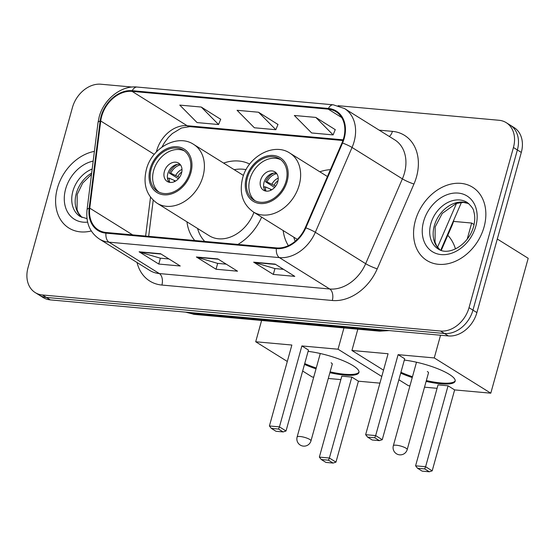 <?xml version="1.0" encoding="UTF-8"?>
<svg xmlns="http://www.w3.org/2000/svg" width="556" height="556" viewBox="0 0 556 556"><rect width="100%" height="100%" fill="white"/><g stroke="black" fill="none" stroke-linecap="round" stroke-linejoin="round"><path stroke-width="0.83" d="M283.178 230.559A47.67 36.46 -58.1 0 0 288.362 245.655M186.955 221.844A47.67 36.46 -58.1 0 0 194.767 240.512M237.933 244.425A47.67 36.46 -58.1 0 0 261.64 217.132M330.403 169.67A47.67 36.46 -58.1 0 0 319.825 171.797M249.679 164.089A47.67 36.46 -58.1 0 0 223.602 163.082M453.953 219.683A26.98 20.641 121.9 0 1 452.056 225.423L441.255 250.381M132.14 87.049L100.914 84.22A26.98 20.641 -58.1 0 0 72.419 107.565L28.002 267.742A26.98 20.641 -58.1 0 0 35.202 292.581L43.069 297.488A26.98 20.641 -58.1 0 0 50.332 299.886L448.393 335.942A26.98 20.641 -58.1 0 0 476.888 312.59L521.306 152.413A26.98 20.641 -58.1 0 0 514.105 127.574L510.172 125.121A26.98 20.641 -58.1 0 1 517.372 149.96A26.98 20.641 -58.1 0 0 510.172 125.121L506.238 122.667A26.98 20.641 -58.1 0 0 498.975 120.27L338.097 105.703M39.135 295.034A26.98 20.641 -58.1 0 0 46.398 297.432L444.459 333.489A26.98 20.641 -58.1 0 0 472.954 310.144L517.372 149.96L472.954 310.144A26.98 20.641 -58.1 0 1 444.459 333.489L46.398 297.432A26.98 20.641 -58.1 0 1 39.135 295.034M57.372 188.303A43.173 33.019 -58.1 0 0 68.895 228.043A43.173 33.019 -58.1 0 0 91.281 230.962A43.173 33.019 -58.1 0 1 68.895 228.043A43.173 33.019 -58.1 0 1 57.372 188.303A43.173 33.019 -58.1 0 1 94.395 151.378A43.173 33.019 -58.1 0 0 57.372 188.303M415.339 220.725A43.173 33.019 -58.1 0 0 426.862 260.472A43.173 33.019 -58.1 0 0 484.074 226.952A43.173 33.019 -58.1 0 0 472.544 187.205A43.173 33.019 -58.1 0 0 415.339 220.725A43.173 33.019 -58.1 0 0 426.862 260.472A43.173 33.019 -58.1 0 0 484.074 226.952A43.173 33.019 -58.1 0 0 472.544 187.205A43.173 33.019 -58.1 0 0 415.339 220.725M101.678 116.28A28.78 22.018 121.9 0 1 132.071 91.372L328.235 109.143A28.78 22.018 121.9 0 1 335.984 111.7A28.78 22.018 121.9 0 1 342.016 142.85L305.293 227.675A28.78 22.018 121.9 0 1 276.547 247.92L106.133 232.484A28.78 22.018 121.9 0 1 98.391 229.934A28.78 22.018 121.9 0 1 89.759 208.152L100.726 120.993A28.78 22.018 121.9 0 1 101.678 116.28M101.109 116.225A29.503 22.567 -58.1 0 0 100.129 121.062L89.162 208.215A29.503 22.567 -58.1 0 0 105.946 233.159L276.36 248.595A29.503 22.567 -58.1 0 0 305.828 227.842L342.552 143.017A29.503 22.567 -58.1 0 0 328.422 108.469L132.258 90.697A29.503 22.567 -58.1 0 0 101.109 116.225M335.24 129.659L315.815 117.42L294.339 115.481L311.638 132.96L333.113 134.906L335.282 129.562M220.69 119.29L201.265 107.051L179.79 105.105L197.081 122.584L218.564 124.53L220.732 119.186M277.965 124.474L258.54 112.236L237.065 110.29L254.363 127.769L275.839 129.715L278.007 124.377M35.202 292.581A26.98 20.641 -58.1 0 0 42.465 294.979L440.526 331.035A26.98 20.641 -58.1 0 0 469.021 307.69L513.438 147.507A26.98 20.641 -58.1 0 0 506.238 122.667M160.587 253.738L180.248 265.997L158.773 264.051L139.104 251.792L160.587 253.738M275.137 264.114L294.798 276.374L273.323 274.428L253.654 262.168L275.137 264.114M217.862 258.929L237.523 271.189L216.048 269.243L196.379 256.983L217.862 258.929M216.048 269.243L217.674 263.377M226.243 264.156L217.556 263.37L197.095 257.303A7.193 4.323 -84.8 0 1 196.379 256.983M273.323 274.428L274.949 268.562M283.518 269.34L274.831 268.555L254.37 262.495A7.193 4.323 -84.8 0 1 253.654 262.168M158.773 264.051L160.399 258.192M168.968 258.964L160.281 258.179L139.82 252.118A7.193 4.323 -84.8 0 1 139.104 251.792M258.54 112.236L275.839 129.715M201.265 107.051L218.564 124.53M315.815 117.42L333.113 134.906M151.169 169.024A24.283 18.577 -58.1 0 0 157.654 191.382A24.283 18.577 -58.1 0 0 189.832 172.527A24.283 18.577 -58.1 0 0 183.348 150.176A24.283 18.577 -58.1 0 0 151.169 169.024M184.543 151.003A24.283 18.577 -58.1 0 0 153.63 170.56A24.283 18.577 -58.1 0 0 158.926 192.084M246.065 169.663A42.541 32.54 -58.1 0 0 234.229 169.705M243.472 175.467L193.738 144.463A34.625 26.486 121.9 0 1 202.982 176.342A34.625 26.486 121.9 0 1 157.098 203.225L209.202 235.716A34.625 26.486 -58.1 0 0 253.953 212.336M197.588 228.474A42.541 32.54 -58.1 0 0 204.761 241.422M164.367 171.533A10.793 8.257 -58.1 0 0 167.252 181.471A10.793 8.257 -58.1 0 0 181.555 173.09A10.793 8.257 -58.1 0 0 178.671 163.151A10.793 8.257 -58.1 0 0 164.367 171.533M180.213 164.506A10.793 8.257 -58.1 0 0 167.808 173.68A10.793 8.257 -58.1 0 0 169.142 182.264M178.406 178.733L169.295 173.055A14.393 11.009 121.9 0 1 177.357 164.402M180.547 164.937A12.593 9.633 121.9 0 0 170.755 173.187L169.295 173.055M170.755 173.187L179.463 177.434M167.794 179.741A14.393 11.009 121.9 0 1 167.891 178.115L169.351 178.247A12.593 9.633 121.9 0 0 169.677 182.368M175.626 181.027L169.351 178.247M308.1 351.378A35.077 8.131 15.5 0 1 342.955 360.608A35.077 8.131 15.5 0 1 358.94 372.485A35.077 8.131 15.5 0 1 344.31 375.064A35.077 8.131 15.5 0 1 329.889 372.694M379.929 383.14L358.418 381.194L335.97 462.126L333.086 463.065L325.927 462.418L321.305 459.534L319.359 457.108L341.808 376.176L351.83 377.086L329.381 458.019L335.97 462.126M340.856 379.602L328.29 378.462M313.723 377.142L312.236 377.01L302.652 371.033M358.418 381.194L351.83 377.086M316.023 368.843A35.077 8.131 15.5 0 1 304.493 364.395M381.777 376.488L338.041 349.217L301.88 345.943L308.469 350.051L286.027 430.983L279.439 426.876L301.88 345.943M269.417 425.965L271.363 428.398L278.521 429.044L279.439 426.876L269.417 425.965L291.858 345.033L255.704 341.759L287.306 361.463M343.942 327.943L338.041 349.217M255.704 341.759L261.605 320.485M333.086 463.065L328.464 460.187L321.305 459.534M319.359 457.108L329.381 458.019L328.464 460.187M278.521 429.044L283.143 431.929L286.027 430.983M271.363 428.398L275.984 431.275L283.143 431.929M359.002 372.054A35.077 8.131 15.5 0 1 330.125 371.853M316.26 368.002A35.077 8.131 15.5 0 1 304.723 363.555M332.196 364.375A7.193 1.668 -164.5 0 0 332.307 364.194A7.193 1.668 -164.5 0 0 331.098 362.79M247.392 177.746A24.283 18.577 -58.1 0 0 253.877 200.097A24.283 18.577 -58.1 0 0 286.055 181.242A24.283 18.577 -58.1 0 0 279.571 158.891A24.283 18.577 -58.1 0 0 247.392 177.746M280.766 159.718A24.283 18.577 -58.1 0 0 249.852 179.275A24.283 18.577 -58.1 0 0 255.141 200.806M455.447 248.893A49.463 37.836 -58.1 0 0 447.795 235.264M293.811 237.19A42.541 32.54 -58.1 0 0 295.201 241.276M260.59 180.248A10.793 8.257 -58.1 0 0 263.474 190.187A10.793 8.257 -58.1 0 0 277.771 181.805A10.793 8.257 -58.1 0 0 274.893 171.867A10.793 8.257 -58.1 0 0 260.59 180.248M276.436 173.222A10.793 8.257 -58.1 0 0 264.03 182.396A10.793 8.257 -58.1 0 0 265.365 190.979M274.622 187.448L265.511 181.77A14.393 11.009 121.9 0 1 273.58 173.118M276.77 173.653A12.593 9.633 121.9 0 0 266.977 181.902L265.511 181.77M266.977 181.902L275.679 186.149M264.017 188.456A14.393 11.009 121.9 0 1 264.114 186.83L265.573 186.962A12.593 9.633 121.9 0 0 265.9 191.083M271.842 189.742L265.573 186.962M404.323 360.093A35.077 8.131 15.5 0 1 439.177 369.323A35.077 8.131 15.5 0 1 455.162 381.201A35.077 8.131 15.5 0 1 440.533 383.779A35.077 8.131 15.5 0 1 426.111 381.409M497.286 239.017L528.2 258.297L490.795 393.182L454.634 389.909L432.193 470.842L429.308 471.78L422.15 471.134L417.528 468.249L415.582 465.824L438.024 384.891L448.053 385.801L425.604 466.734L432.193 470.842M437.079 388.317L424.513 387.178M409.946 385.857L408.458 385.725L398.874 379.748M454.634 389.909L448.053 385.801M412.246 377.559A35.077 8.131 15.5 0 1 400.716 373.111M490.795 393.182L434.264 357.932L398.103 354.659L404.692 358.766L382.25 439.699L375.661 435.591L398.103 354.659M365.639 434.681L367.585 437.113L374.744 437.76L375.661 435.591L365.639 434.681L388.081 353.748L351.927 350.475L383.529 370.178M474.073 224.548L471.669 223.046L467.172 239.254M440.554 335.226L434.264 357.932M471.669 223.046L453.508 221.399M351.927 350.475L357.828 329.201M429.308 471.78L424.687 468.903L417.528 468.249M415.582 465.824L425.604 466.734L424.687 468.903M374.744 437.76L379.366 440.644L382.25 439.699M367.585 437.113L372.207 439.991L379.366 440.644M455.225 380.77A35.077 8.131 15.5 0 1 426.348 380.568M412.482 376.718A35.077 8.131 15.5 0 1 400.945 372.27M428.419 373.09A7.193 1.668 -164.5 0 0 428.53 372.909A7.193 1.668 -164.5 0 0 427.321 371.505M451.59 225.131L452.056 225.423M50.332 299.886L42.465 294.979M521.306 152.413L513.438 147.507M476.888 312.59L469.021 307.69M448.393 335.942L440.526 331.035M185.933 312.166A35.973 27.515 -58.1 0 0 191.424 313.348L190.138 312.548M437.53 247.246L456.532 203.343M389.179 330.577L379.727 331.181L194.482 314.404A17.987 10.807 -84.8 0 1 191.424 313.348L376.669 330.132L375.383 329.326M379.727 331.181A17.987 10.807 -84.8 0 1 376.669 330.132A35.973 27.515 -58.1 0 0 382.535 329.972M132.071 91.372L187.129 125.705A28.78 22.018 -58.1 0 0 156.736 150.606A28.78 22.018 -58.1 0 0 156.396 151.941M379.199 130.167L392.418 131.362A8.993 5.407 -84.8 0 1 389.283 136.456M392.418 131.362A44.966 34.396 121.9 0 1 416.527 176.759A44.966 34.396 121.9 0 1 413.949 184.029L377.225 268.854A44.966 34.396 121.9 0 1 332.314 300.49L161.9 285.054A44.966 34.396 121.9 0 1 137.04 262.508M342.552 143.017A8.993 1.112 23.4 0 1 352.052 147.472L402.391 178.858A35.973 27.515 -58.1 0 0 404.448 173.041A35.973 27.515 -58.1 0 0 394.85 139.924L344.511 108.538A35.973 27.515 121.9 0 1 352.052 147.472L315.328 232.297A35.973 27.515 121.9 0 1 279.397 257.609L108.983 242.173A8.993 5.407 -84.8 0 1 105.946 233.159M328.422 108.469A8.993 5.407 -84.8 0 1 333.301 104.813L137.13 87.049C121.271 85.221 103.687 99.392 99.163 116.948L98.016 122.647A8.993 2.995 7.2 0 1 100.129 121.062M276.36 248.595A8.993 5.407 95.2 0 0 279.397 257.609L329.736 288.995A35.973 27.515 -58.1 0 0 365.667 263.683L402.391 178.858A8.993 1.112 -156.6 0 0 413.949 184.029M305.828 227.842A8.993 1.112 23.4 0 1 315.328 232.297L365.667 263.683A8.993 1.112 -156.6 0 0 377.225 268.854M98.016 122.647L87.042 209.807A8.993 2.995 7.2 0 1 89.162 208.215M161.9 285.054A8.993 5.407 -84.8 0 0 159.322 273.559L108.983 242.173A35.973 27.515 121.9 0 1 99.302 238.976L149.64 270.369A35.973 27.515 -58.1 0 0 159.322 273.559L329.736 288.995A8.993 5.407 -84.8 0 1 332.314 300.49M137.13 87.049A8.993 5.407 95.2 0 0 132.258 90.697M328.235 109.143L341.69 117.531M343.163 139.841L187.129 125.705A16.187 9.73 -84.8 0 0 189.874 126.65L181.52 127.984L172.284 133.586L168.405 137.401L164.319 142.85L161.977 147.076M100.726 120.993L154.255 154.366M89.759 208.152L132.634 234.889M150.516 197.178L145.623 236.064M218.348 259.228L197.095 257.303M161.073 254.043L139.82 252.118M275.623 264.42L254.37 262.495M91.664 173.09A27.411 20.968 -58.1 0 0 76.304 193.425A27.411 20.968 -58.1 0 0 81.913 217.431M92.178 169.031A27.411 20.968 -58.1 0 0 72.864 191.278A27.411 20.968 -58.1 0 0 80.182 216.513L87 218.661M93.172 161.101A32.811 25.096 -58.1 0 0 65.622 189.047A32.811 25.096 -58.1 0 0 87.619 222.136M190.91 172.624A25.632 19.606 -58.1 0 0 177.162 146.749A25.632 19.606 -58.1 0 0 150.099 168.927A25.632 19.606 -58.1 0 0 163.839 194.808A25.632 19.606 -58.1 0 0 190.91 172.624M320.277 353.505L297.112 437.037A7.193 1.668 15.5 0 1 300.115 436.502A7.193 1.668 15.5 0 1 309.775 439.476A7.193 1.668 15.5 0 1 310.978 440.88L332.307 363.978M175.752 175.362A10.439 7.986 121.9 0 1 181.986 169.448M177.885 176.454A9.89 7.569 121.9 0 1 181.798 172.012M174.362 181.68A10.439 7.986 121.9 0 1 174.348 180.422M287.132 181.339A25.632 19.606 -58.1 0 0 273.385 155.465A25.632 19.606 -58.1 0 0 246.322 177.649A25.632 19.606 -58.1 0 0 260.062 203.524A25.632 19.606 -58.1 0 0 287.132 181.339M327.435 176.537L289.961 153.178A34.625 26.486 121.9 0 1 299.204 185.058A34.625 26.486 121.9 0 1 253.321 211.94L297.3 239.365M416.5 362.22L393.335 445.752A7.193 1.668 15.5 0 1 396.338 445.217A7.193 1.668 15.5 0 1 405.998 448.192A7.193 1.668 15.5 0 1 407.2 449.595L428.53 372.694M271.974 184.078A10.439 7.986 121.9 0 1 278.209 178.163M274.108 185.169A9.89 7.569 121.9 0 1 278.021 180.728M270.584 190.395A10.439 7.986 121.9 0 1 270.57 189.137M468.743 203.565A27.411 20.968 -58.1 0 0 434.278 225.847A27.411 20.968 -58.1 0 0 439.879 249.852M430.83 223.7A27.411 20.968 -58.1 0 0 438.149 248.942C448.372 256.372 468.34 245.384 473.573 226.598C475.053 220.927 475.116 215.902 473.775 211.523C473.663 209.202 471.46 206.172 467.158 202.419A27.411 20.968 -58.1 0 0 430.83 223.7M475.825 226.202A32.811 25.096 -58.1 0 0 458.234 193.085A32.811 25.096 -58.1 0 0 423.589 221.476A32.811 25.096 -58.1 0 0 441.179 254.592A32.811 25.096 -58.1 0 0 475.825 226.202M461.431 202.412L440.741 250.2M194.482 314.404L185.502 312.125M87.042 209.807C85.763 222.768 89.85 232.491 99.302 238.976M344.511 108.538L333.301 104.813M153.213 200.216L148.667 236.342M342.934 140.515L189.874 126.65M91.504 174.369L82.684 183.063L77.208 194.475L77.062 209.723L78.577 213.275L81.982 217.459M193.738 144.463C177.642 133.454 151.614 147.826 146.346 169.594C142.857 184.37 146.443 195.58 157.098 203.225M297.112 437.037A7.193 7.193 0 0 0 303.395 446.12A7.193 7.193 0 0 0 310.978 440.88M289.961 153.178C273.865 142.169 247.837 156.542 242.569 178.309C239.08 193.085 242.666 204.295 253.321 211.94M393.335 445.752A7.193 7.193 0 0 0 399.618 454.836A7.193 7.193 0 0 0 407.2 449.595M468.798 203.614L463.377 202.391L456.24 203.44L442.222 213.441L435.181 226.897L435.035 242.152L436.543 245.696L439.949 249.887"/></g></svg>
